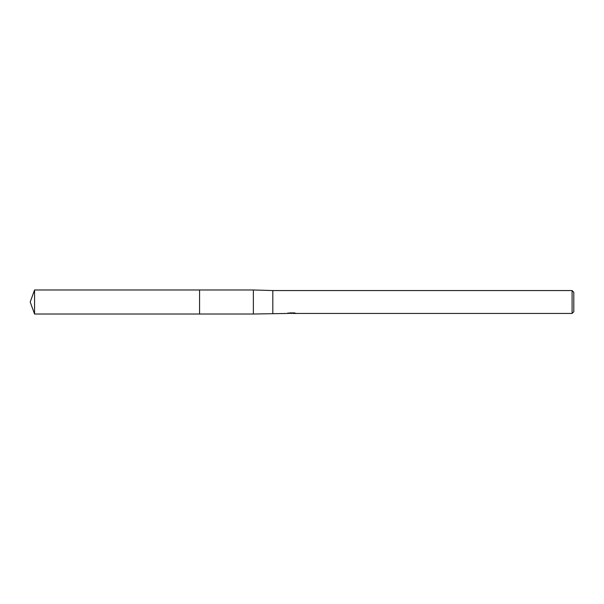 <?xml version="1.0" encoding="UTF-8"?>
<svg xmlns="http://www.w3.org/2000/svg" width="604" height="604" viewBox="0 0 604 604"><rect width="100%" height="100%" fill="white"/><g stroke="black" fill="none" stroke-linecap="round" stroke-linejoin="round"><path stroke-width="0.91" d="M288.078 312.849L287.995 313.446L253.363 314.02L199.577 314.02L199.577 289.98L253.363 289.98L272.819 290.554L572.086 290.554L573.8 292.276L573.8 311.724L572.086 313.446L293.106 313.446L293.061 312.925M199.577 314.02L199.577 289.98L199.577 314.02L34.571 314.02L34.571 289.98L199.577 289.98M253.363 314.02L253.363 289.98M272.819 313.446L272.819 290.554M293.061 313.265L290.562 313.333M291.868 313.438L291.347 313.446M572.086 313.446L572.086 290.554M288.078 313.423L292.351 313.227L288.689 313.227M288.312 313.34L290.547 312.812M289.882 312.925L294.397 312.925M293.733 312.812L295.96 313.34M296.179 313.317C292.366 313.348 292.366 313.378 296.179 313.408M34.571 289.98L30.2 302L34.571 314.02"/></g></svg>
